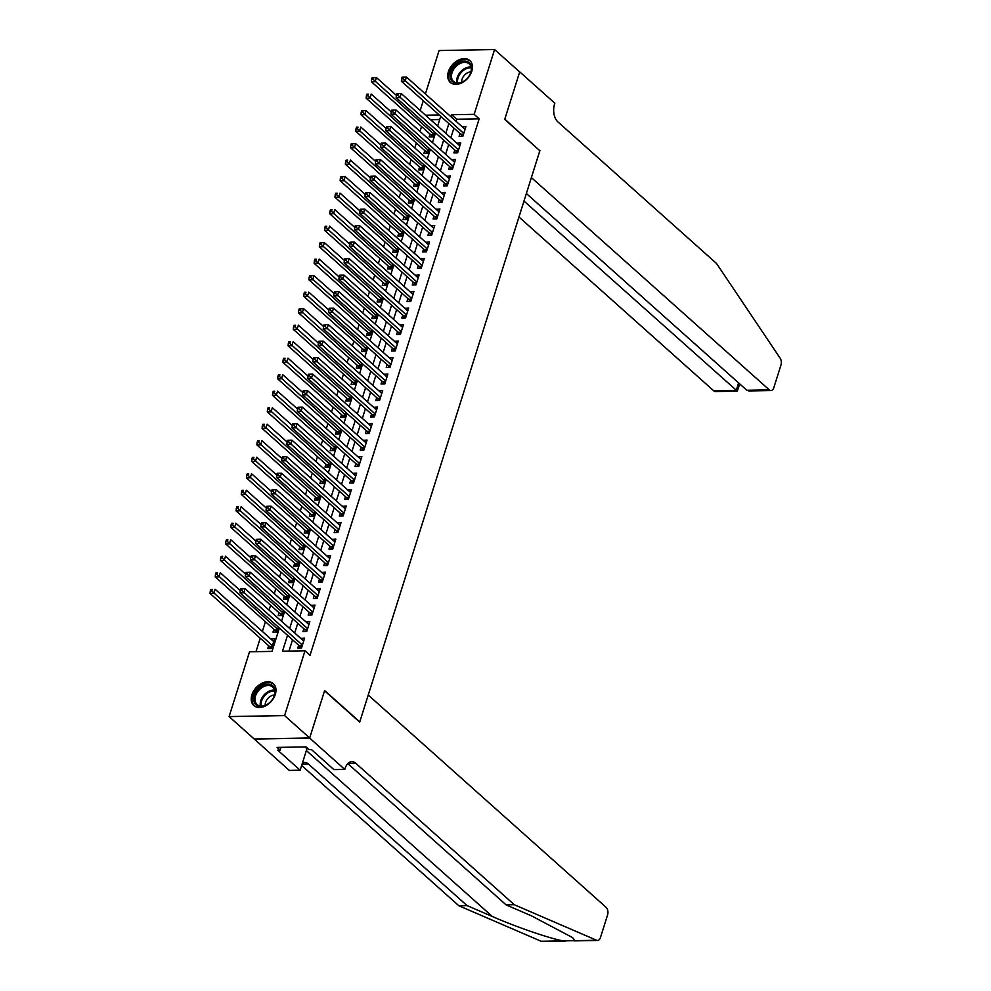 <?xml version="1.0" encoding="UTF-8"?>
<svg xmlns="http://www.w3.org/2000/svg" width="991" height="991" viewBox="0 0 991 991"><rect width="100%" height="100%" fill="white"/><g stroke="black" fill="none" stroke-linecap="round" stroke-linejoin="round"><path stroke-width="1.49" d="M471.766 71.29A14.654 10.22 131.7 0 1 462.103 82.711A14.654 10.22 131.7 0 1 450.323 82.439A14.654 10.22 131.7 0 1 448.378 71.711A14.654 10.22 131.7 0 1 458.04 60.29A14.654 10.22 131.7 0 1 469.833 60.575A14.654 10.22 131.7 0 1 471.766 71.29M275.3 694.418A14.654 10.22 131.7 0 1 265.638 705.827A14.654 10.22 131.7 0 1 253.845 705.555A14.654 10.22 131.7 0 1 251.9 694.84A14.654 10.22 131.7 0 1 261.574 683.418A14.654 10.22 131.7 0 1 273.355 683.691A14.654 10.22 131.7 0 1 275.3 694.418M425.399 93.947L439.087 50.541L494.583 49.55L519.68 71.947L504.716 119.403L539.847 150.756L359.77 721.882L324.639 690.529L309.675 737.985L254.179 738.976L229.094 716.58L249.521 651.793L272.017 651.384L279.388 628.021M421.559 126.526L420.011 131.444M416.356 143.026L414.808 147.944M411.154 159.539L409.605 164.456M405.951 176.039L404.402 180.957M400.748 192.551L399.2 197.469M395.545 209.051L393.997 213.969M390.343 225.564L388.782 230.482M385.127 242.064L383.579 246.982M379.925 258.577L378.376 263.495M374.722 275.089L373.173 279.995M369.519 291.589L367.971 296.507M364.316 308.102L362.768 313.007M359.114 324.602L357.565 329.52M353.911 341.115L352.35 346.032M348.696 357.615L347.147 362.533M343.493 374.127L341.945 379.045M338.29 390.627L336.742 395.545M333.087 407.14L331.539 412.058M327.885 423.64L326.336 428.558M322.682 440.153L321.134 445.07M317.479 456.653L315.918 461.571M312.264 473.165L310.716 478.083M307.061 489.665L305.513 494.583M301.859 506.178L300.31 511.096M296.656 522.678L295.107 527.596M291.453 539.191L289.905 544.109M286.25 555.691L284.702 560.609M281.048 572.203L279.487 577.121M275.832 588.704L274.284 593.621M270.63 605.216L269.081 610.134M265.427 621.716L262.367 631.44M260.224 638.229L255.988 651.669M420.196 110.459L423.268 100.735M459.997 133.525L459.093 136.411L462.834 136.337L465.956 126.439L462.14 126.737M454.795 150.025L453.878 152.911L457.631 152.849L460.753 142.939L456.938 143.237M449.592 166.538L448.675 169.424L452.429 169.35L455.55 159.452L451.735 159.749M444.389 183.038L443.473 185.924L447.226 185.862L450.348 175.964L446.532 176.249M439.186 199.55L438.27 202.437L442.023 202.375L445.145 192.465L441.317 192.762M433.971 216.05L433.067 218.937L436.82 218.875L439.942 208.977L436.114 209.262M428.769 232.563L427.864 235.449L431.605 235.387L434.727 225.477L430.912 225.775M423.566 249.063L422.661 251.949L426.403 251.887L429.524 241.99L425.709 242.275M418.363 265.576L417.446 268.462L421.2 268.4L424.321 258.49L420.506 258.787M413.16 282.076L412.244 284.974L415.997 284.9L419.119 275.002L415.303 275.287M407.958 298.588L407.041 301.475L410.794 301.413L413.916 291.503L410.101 291.8M402.755 315.088L401.838 317.987L405.592 317.913L408.713 308.015L404.885 308.3M397.54 331.601L396.635 334.487L400.389 334.425L403.51 324.515L399.683 324.813M392.337 348.101L391.433 351L395.174 350.925L398.295 341.028L394.48 341.313M387.134 364.614L386.23 367.5L389.971 367.438L393.093 357.528L389.277 357.825M381.931 381.114L381.015 384.012L384.768 383.938L387.89 374.041L384.074 374.325M376.729 397.626L375.812 400.513L379.565 400.451L382.687 390.541L378.872 390.838M371.526 414.127L370.609 417.025L374.363 416.951L377.484 407.053L373.669 407.338M366.323 430.639L365.406 433.525L369.16 433.463L372.282 423.553L368.454 423.851M361.108 447.152L360.204 450.038L363.957 449.964L367.079 440.066L363.251 440.351M355.905 463.652L355.001 466.538L358.742 466.476L361.876 456.566L358.048 456.863M350.703 480.164L349.798 483.051L353.539 482.976L356.661 473.079L352.846 473.364M345.5 496.664L344.583 499.551L348.337 499.489L351.458 489.579L347.643 489.876M340.297 513.177L339.38 516.063L343.134 515.989L346.255 506.091L342.44 506.376M335.094 529.677L334.178 532.563L337.931 532.501L341.053 522.591L337.237 522.889M329.892 546.19L328.975 549.076L332.728 549.002L335.85 539.104L332.022 539.401M324.676 562.69L323.772 565.576L327.525 565.514L330.647 555.604L326.819 555.901M319.474 579.202L318.569 582.089L322.31 582.027L325.444 572.117L321.617 572.414M314.271 595.702L313.367 598.589L317.108 598.527L320.229 588.629L316.414 588.914M309.068 612.215L308.151 615.101L311.905 615.039L315.027 605.129L311.211 605.427M303.865 628.715L302.949 631.601L306.702 631.54L309.824 621.642L306.008 621.927M273.789 641.338L270.803 638.972M268.66 645.76L267.756 648.647L271.497 648.585L274.618 638.675L270.877 638.749M273.863 629.248L272.959 632.147L276.712 632.072L278.285 627.043M279.078 612.748L278.161 615.634L281.915 615.572L283.5 610.543M284.281 596.235L283.364 599.121L287.117 599.06L288.703 594.03M289.483 579.735L288.567 582.621L292.32 582.559L293.906 577.53M294.686 563.222L293.77 566.109L297.523 566.047L299.109 561.017M299.889 546.722L298.985 549.609L302.726 549.547L304.311 544.517M305.092 530.21L304.187 533.096L307.928 533.034L309.514 528.005M310.294 513.71L309.39 516.596L313.144 516.522L314.717 511.505M315.51 497.197L314.593 500.083L318.346 500.021L319.932 494.992M320.712 480.697L319.796 483.583L323.549 483.509L325.135 478.492M325.915 464.184L324.998 467.071L328.752 467.009L330.337 461.979M331.118 447.684L330.201 450.571L333.955 450.496L335.54 445.479M336.321 431.172L335.416 434.058L339.157 433.996L340.743 428.967M341.523 414.672L340.619 417.558L344.36 417.484L345.946 412.467M346.726 398.159L345.822 401.045L349.575 400.983L351.148 395.954M351.941 381.659L351.025 384.545L354.778 384.471L356.364 379.454M357.144 365.146L356.227 368.033L359.981 367.971L361.566 362.941M362.347 348.634L361.43 351.532L365.184 351.458L366.769 346.441M367.55 332.134L366.633 335.02L370.386 334.958L371.972 329.929M372.752 315.621L371.848 318.52L375.589 318.445L377.175 313.429M377.955 299.121L377.051 302.007L380.792 301.945L382.377 296.916M383.158 282.608L382.253 285.507L386.007 285.433L387.58 280.416M388.373 266.108L387.456 268.995L391.21 268.933L392.795 263.903M393.576 249.596L392.659 252.494L396.412 252.42L397.998 247.403M398.778 233.096L397.862 235.982L401.615 235.92L403.201 230.891M403.981 216.583L403.064 219.482L406.818 219.407L408.403 214.378M409.184 200.083L408.28 202.969L412.021 202.907L413.606 197.878M414.387 183.57L413.482 186.457L417.223 186.395L418.809 181.365M419.589 167.07L418.685 169.956L422.439 169.895L424.012 164.865M424.805 150.558L423.888 153.444L427.641 153.382L429.227 148.353M439.719 119.515L430.54 119.688M430.007 134.058L429.091 136.944L432.844 136.882L434.43 131.853M287.526 635.293L282.509 651.198L305.005 650.802L310.034 655.286L479.173 118.821L456.678 119.217L456.033 121.274M453.89 128.062L450.831 137.786M448.688 144.575L445.616 154.286M443.485 161.075L440.413 170.799M438.27 177.587L435.21 187.299M433.067 194.1L430.007 203.812M427.864 210.6L424.805 220.312M422.661 227.112L419.602 236.824M417.459 243.613L414.399 253.324M412.256 260.125L409.184 269.837M407.053 276.625L403.981 286.349M401.838 293.138L398.778 302.85M396.635 309.638L393.576 319.362M391.433 326.15L388.373 335.862M386.23 342.651L383.17 352.375M381.027 359.163L377.967 368.875M375.824 375.663L372.752 385.388M370.622 392.176L367.55 401.888M365.406 408.676L362.347 418.4M360.204 425.189L357.144 434.9M355.001 441.689L351.941 451.413M349.798 458.201L346.739 467.913M344.595 474.701L341.536 484.426M339.393 491.214L336.321 500.926M334.19 507.714L331.118 517.438M328.975 524.227L325.915 533.938M323.772 540.727L320.712 550.451M318.569 557.239L315.51 566.951M313.367 573.752L310.307 583.464M308.164 590.252L305.104 599.964M302.961 606.765L299.889 616.476M297.758 623.265L294.686 632.976M292.543 639.777L288.976 651.087M298.663 645.228L297.746 648.114L301.499 648.052L304.621 638.142L300.806 638.439M309.675 737.985L284.578 715.589L229.094 716.58M494.583 49.55L474.156 114.337L451.661 114.733L451.016 116.802M479.173 118.821L474.156 114.337M305.005 650.802L284.578 715.589M448.873 123.59L445.801 133.302M443.671 140.09L440.599 149.814M438.456 156.603L435.396 166.315M433.253 173.103L430.193 182.827M428.05 189.615L424.99 199.327M422.847 206.128L419.788 215.84M417.645 222.628L414.585 232.34M412.442 239.141L409.37 248.852M407.239 255.641L404.167 265.353M402.024 272.153L398.964 281.865M396.821 288.654L393.761 298.378M391.618 305.166L388.559 314.878M386.416 321.666L383.356 331.39M381.213 338.179L378.153 347.891M376.01 354.679L372.938 364.403M370.807 371.191L367.735 380.903M365.592 387.692L362.533 397.416M360.39 404.204L357.33 413.916M355.187 420.704L352.127 430.428M349.984 437.217L346.924 446.929M344.781 453.717L341.722 463.441M339.579 470.23L336.506 479.941M334.376 486.73L331.304 496.454M329.161 503.242L326.101 512.954M323.958 519.742L320.898 529.467M318.755 536.255L315.695 545.967M313.552 552.755L310.493 562.479M308.35 569.268L305.29 578.979M303.147 585.768L300.075 595.492M297.944 602.28L294.872 611.992M292.729 618.793L289.669 628.505M439.199 114.956L425.523 115.204M281.518 621.233L284.59 611.521M286.733 604.721L289.793 595.009M291.936 588.22L294.996 578.509M297.139 571.708L300.199 561.996M302.342 555.208L305.401 545.496M307.544 538.695L310.604 528.983M312.747 522.195L315.819 512.471M317.95 505.683L321.022 495.971M323.165 489.182L326.225 479.458M328.368 472.67L331.428 462.958M333.571 456.17L336.63 446.445M338.773 439.657L341.833 429.945M343.976 423.157L347.036 413.433M349.179 406.644L352.251 396.933M354.382 390.144L357.454 380.42M359.597 373.632L362.656 363.92M364.799 357.132L367.859 347.407M370.002 340.619L373.062 330.907M375.205 324.119L378.265 314.395M380.408 307.606L383.467 297.895M385.61 291.106L388.683 281.382M390.813 274.594L393.885 264.882M396.028 258.094L399.088 248.369M401.231 241.581L404.291 231.869M406.434 225.081L409.494 215.357M411.637 208.568L414.696 198.857M416.839 192.056L419.899 182.344M422.042 175.556L425.114 165.844M427.245 159.043L430.317 149.331M432.46 142.543L435.52 132.831M437.663 126.03L440.722 116.319M456.678 119.217L451.661 114.733M303.779 640.805L300.868 638.204M308.981 624.305L306.07 621.704M314.184 607.793L311.285 605.191M319.399 591.293L316.488 588.691M324.602 574.78L321.691 572.179M329.805 558.267L326.894 555.678M335.008 541.767L332.096 539.166M340.21 525.255L337.299 522.666M345.413 508.755L342.502 506.153M350.616 492.242L347.717 489.653M355.831 475.742L352.92 473.141M361.034 459.229L358.123 456.64M366.236 442.729L363.325 440.128M371.439 426.217L368.528 423.628M376.642 409.717L373.731 407.115M381.845 393.204L378.934 390.615M387.047 376.704L384.149 374.103M392.263 360.191L389.352 357.602M397.465 343.691L394.554 341.09M402.668 327.179L399.757 324.59M407.871 310.679L404.96 308.077M413.074 294.166L410.163 291.577M418.276 277.666L415.365 275.064M423.479 261.153L420.58 258.552M428.694 244.653L425.783 242.052M433.897 228.141L430.986 225.539M439.1 211.64L436.189 209.039M444.302 195.128L441.391 192.527M449.505 178.615L446.594 176.026M454.708 162.115L451.797 159.514M459.911 145.603L457.012 143.014M465.126 129.103L462.215 126.501M240.776 588.84L240.256 590.487L241.754 590.463L242.275 588.815L240.776 588.84L245.087 588.716L303.704 641.028M242.275 588.815L245.087 588.716L243.786 592.853L240.045 592.915L299.468 645.946A1.883 1.127 89 0 1 299.802 646.392L300.645 648.064M302.404 645.153L241.754 590.463M240.256 590.487L240.045 592.915M273.714 641.561L215.097 589.249L213.796 593.386L210.042 593.448L269.465 646.479A1.883 1.127 -91 0 1 269.8 646.925L270.654 648.597M211.752 590.995L212.272 589.348L210.773 589.372L210.253 591.02L211.752 590.995L272.414 645.686M210.773 589.372L212.272 589.348M210.042 593.448L210.253 591.02M274.928 689.612A12.672 8.845 131.7 0 1 272.736 698.952A12.672 8.845 131.7 0 1 268.933 703.214A12.672 8.845 131.7 0 1 253.882 701.071A12.672 8.845 131.7 0 1 262.392 685.784A12.672 8.845 131.7 0 1 274.928 689.612M272.686 699.039A11.743 8.188 -48.3 0 0 274.656 690.492A11.743 8.188 -48.3 0 0 272.723 687.036A11.743 8.188 -48.3 0 0 260.806 688.435A11.743 8.188 -48.3 0 0 255.158 701.095A11.743 8.188 -48.3 0 0 257.09 704.551A11.743 8.188 -48.3 0 0 269.019 703.139M274.098 684.484L274.16 684.533A14.555 10.158 -48.3 0 0 274.098 684.484A14.555 10.158 -48.3 0 0 259.32 686.218A14.555 10.158 -48.3 0 0 252.321 701.913A14.555 10.158 -48.3 0 0 254.712 706.199A14.555 10.158 -48.3 0 0 254.774 706.261L254.712 706.199M274.47 694.988A8.362 5.835 -48.3 0 0 265.192 705.381M471.394 66.496A12.672 8.845 131.7 0 1 469.214 75.824A12.672 8.845 131.7 0 1 465.398 80.085A12.672 8.845 131.7 0 1 450.348 77.942A12.672 8.845 131.7 0 1 458.858 62.656A12.672 8.845 131.7 0 1 471.394 66.496M469.152 75.923A11.743 8.188 -48.3 0 0 471.121 67.363A11.743 8.188 -48.3 0 0 469.189 63.907A11.743 8.188 -48.3 0 0 457.272 65.307A11.743 8.188 -48.3 0 0 451.636 77.967A11.743 8.188 -48.3 0 0 453.556 81.423A11.743 8.188 -48.3 0 0 465.485 80.023M470.626 61.417A14.555 10.158 -48.3 0 0 470.564 61.355A14.555 10.158 -48.3 0 0 455.786 63.09A14.555 10.158 -48.3 0 0 448.787 78.797A14.555 10.158 -48.3 0 0 451.19 83.083A14.555 10.158 -48.3 0 0 451.239 83.133L451.19 83.083M470.936 71.86A8.362 5.835 -48.3 0 0 461.657 82.253M565.663 941.029L542.065 941.45A5.636 3.394 -91 0 1 541.16 941.264L458.833 905.737L467.046 905.588L492.292 916.489C516.026 926.907 549.46 938.427 563.111 940.88L574.718 940.67L572.649 937.622L531.362 915.795L506.116 904.894L347.791 763.615M368.231 695.05L606.12 907.347A5.636 3.394 89 0 1 607.57 914.99L600.459 937.511A5.636 3.394 89 0 1 597.548 940.459A5.636 3.394 89 0 1 596.656 940.286L514.329 904.758L355.732 763.231A13.143 7.916 89 0 0 351.855 761.633A13.143 7.916 89 0 0 345.066 768.508L344.781 769.412L309.65 738.072L324.565 690.777L359.696 722.129L368.231 695.05M344.781 769.412L333.905 769.611L311.422 749.543L309.019 749.592L306.008 746.904L277.071 747.412L280.081 750.1L277.678 750.15L300.162 770.218L289.285 770.403L254.179 738.976M254.154 739.051L309.65 738.072M506.116 904.894L514.329 904.758M458.833 905.737L301.66 765.473M302.428 763.008A13.143 7.916 89 0 1 304.584 762.475A13.143 7.916 89 0 1 308.461 764.061L467.046 905.588M300.162 770.218L306.95 748.676A21.133 14.741 131.7 0 1 307.198 747.957M280.081 750.1L280.949 747.35M518.962 216.992L713.793 390.85L736.214 390.454L738.592 382.885M523.979 201.062L737.304 391.148L715.452 391.532A5.636 3.394 -91 0 1 713.793 390.85M539.922 150.508L531.387 177.575L769.276 389.859A5.636 3.394 89 0 0 770.936 390.541A5.636 3.394 89 0 0 773.847 387.605L780.958 365.072A5.636 3.394 89 0 0 780.177 358.222L716.53 263.47L557.933 121.943A13.143 7.916 -91 0 1 554.551 104.117L554.836 103.213L519.705 71.86L504.791 119.155L539.575 150.508M526.37 193.505L746.855 390.268L769.276 389.859M770.936 390.541L749.085 390.937L746.855 390.268M739.707 383.889L737.304 391.148M245.979 572.34L245.458 573.987L246.957 573.962L247.477 572.303L245.979 572.34L250.289 572.216L308.919 624.528M247.477 572.303L250.289 572.216L248.989 576.341L245.248 576.403L304.671 629.434A1.883 1.127 89 0 1 305.005 629.892L305.847 631.552M307.619 628.653L246.957 573.962M245.458 573.987L245.248 576.403M251.181 555.827L250.661 557.475L252.16 557.45L252.68 555.802L251.181 555.827L255.505 555.703L314.122 608.016M252.68 555.802L255.505 555.703L254.204 559.828L250.45 559.903L309.873 612.933A1.883 1.127 89 0 1 310.208 613.379L311.063 615.052M312.822 612.141L252.16 557.45M250.661 557.475L250.45 559.903M256.384 539.327L255.864 540.975L257.363 540.95L257.883 539.29L256.384 539.327L260.707 539.203L319.325 591.516M257.883 539.29L260.707 539.203L259.407 543.328L255.653 543.39L315.076 596.421A1.883 1.127 89 0 1 315.411 596.879L316.265 598.539M318.024 595.641L257.363 540.95M255.864 540.975L255.653 543.39M261.587 522.814L261.067 524.462L262.565 524.437L263.086 522.79L261.587 522.814L265.91 522.691L324.528 575.003M263.086 522.79L265.91 522.691L264.609 526.816L260.856 526.89L320.279 579.921A1.883 1.127 89 0 1 320.613 580.367L321.468 582.039M323.227 579.128L262.565 524.437M261.067 524.462L260.856 526.89M240.243 590.549L220.299 572.748L218.999 576.873L215.245 576.935L274.668 629.966A1.883 1.127 -91 0 1 275.002 630.425L275.857 632.085M216.955 574.495L217.475 572.835L215.976 572.872L215.456 574.52L216.955 574.495L277.616 629.186M215.976 572.872L217.475 572.835M215.245 576.935L215.456 574.52M245.446 574.037L225.502 556.236L224.201 560.373L220.448 560.435L279.871 613.466A1.883 1.127 -91 0 1 280.218 613.912L281.06 615.584M222.157 557.983L222.678 556.335L221.179 556.36L220.659 558.007L222.157 557.983L282.819 612.673M221.179 556.36L222.678 556.335M220.448 560.435L220.659 558.007M250.649 557.537L230.705 539.736L229.404 543.861L225.663 543.923L285.086 596.954A1.883 1.127 -91 0 1 285.42 597.412L286.263 599.072M227.373 541.482L227.893 539.822L226.394 539.86L225.874 541.507L227.373 541.482L288.022 596.173M226.394 539.86L227.893 539.822M225.663 543.923L225.874 541.507M255.864 541.024L235.908 523.223L234.607 527.348L230.866 527.423L290.289 580.453A1.883 1.127 -91 0 1 290.623 580.899L291.465 582.572M232.575 524.97L233.096 523.322L231.597 523.347L231.076 524.995L232.575 524.97L293.237 579.661M231.597 523.347L233.096 523.322M230.866 527.423L231.076 524.995M266.79 506.302L266.269 507.962L267.768 507.937L268.288 506.277L266.79 506.302L271.113 506.19L329.73 558.503M268.288 506.277L271.113 506.19L269.812 510.315L266.059 510.377L325.482 563.408A1.883 1.127 89 0 1 325.816 563.867L326.671 565.527M328.43 562.628L267.768 507.937M266.269 507.962L266.059 510.377M261.067 524.524L241.123 506.723L239.822 510.848L236.069 510.91L295.491 563.941A1.883 1.127 -91 0 1 295.826 564.399L296.681 566.059M237.778 508.47L238.298 506.81L236.799 506.847L236.279 508.494L237.778 508.47L298.44 563.161M236.799 506.847L238.298 506.81M236.069 510.91L236.279 508.494M271.992 489.802L271.472 491.449L272.971 491.425L273.491 489.777L271.992 489.802L276.316 489.678L334.933 541.99M273.491 489.777L276.316 489.678L275.015 493.803L271.261 493.877L330.684 546.908A1.883 1.127 89 0 1 331.031 547.354L331.874 549.026M333.633 546.115L272.971 491.425M271.472 491.449L271.261 493.877M266.269 508.011L246.325 490.211L245.025 494.336L241.271 494.41L300.694 547.441A1.883 1.127 -91 0 1 301.029 547.887L301.883 549.559M242.981 491.957L243.501 490.31L242.002 490.334L241.482 491.982L242.981 491.957L303.642 546.648M242.002 490.334L243.501 490.31M241.271 494.41L241.482 491.982M277.207 473.289L276.687 474.949L278.186 474.924L278.706 473.264L277.207 473.289L281.518 473.178L340.136 525.49M278.706 473.264L281.518 473.178L280.218 477.303L276.477 477.365L335.899 530.396A1.883 1.127 89 0 1 336.234 530.854L337.076 532.514M338.835 529.615L278.186 474.924M276.687 474.949L276.477 477.365M271.472 491.511L251.528 473.71L250.227 477.835L246.474 477.897L305.897 530.928A1.883 1.127 -91 0 1 306.231 531.387L307.086 533.047M248.184 475.457L248.704 473.797L247.205 473.834L246.685 475.482L248.184 475.457L308.845 530.148M247.205 473.834L248.704 473.797M246.474 477.897L246.685 475.482M282.41 456.789L281.89 458.437L283.389 458.412L283.909 456.764L282.41 456.789L286.721 456.665L345.351 508.978M283.909 456.764L286.721 456.665L285.42 460.79L281.679 460.865L341.102 513.883A1.883 1.127 89 0 1 341.437 514.341L342.279 516.014M344.05 513.103L283.389 458.412M281.89 458.437L281.679 460.865M276.675 474.999L256.731 457.198L255.43 461.323L251.677 461.397L311.1 514.428A1.883 1.127 -91 0 1 311.434 514.874L312.289 516.546M253.386 458.944L253.907 457.297L252.408 457.322L251.887 458.969L253.386 458.944L314.048 513.635M252.408 457.322L253.907 457.297M251.677 461.397L251.887 458.969M287.613 440.277L287.093 441.936L288.592 441.899L289.112 440.252L287.613 440.277L291.936 440.165L350.554 492.477M289.112 440.252L291.936 440.165L290.636 444.29L286.882 444.352L346.305 497.383A1.883 1.127 89 0 1 346.639 497.841L347.494 499.501M349.253 496.602L288.592 441.899M287.093 441.936L286.882 444.352M281.878 458.499L261.934 440.698L260.633 444.823L256.88 444.885L316.302 497.916A1.883 1.127 -91 0 1 316.649 498.374L317.492 500.034M258.589 442.444L259.109 440.784L257.61 440.809L257.09 442.469L258.589 442.444L319.251 497.135M257.61 440.809L259.109 440.784M256.88 444.885L257.09 442.469M292.816 423.776L292.295 425.424L293.794 425.399L294.315 423.752L292.816 423.776L297.139 423.653L355.757 475.965M294.315 423.752L297.139 423.653L295.838 427.778L292.085 427.852L351.508 480.87A1.883 1.127 89 0 1 351.842 481.329L352.697 483.001M354.456 480.09L293.794 425.399M292.295 425.424L292.085 427.852M287.08 441.986L267.136 424.185L265.836 428.31L262.095 428.385L321.518 481.403A1.883 1.127 -91 0 1 321.852 481.861L322.694 483.534M263.804 425.932L264.324 424.284L262.826 424.309L262.305 425.957L263.804 425.932L324.453 480.623M262.826 424.309L264.324 424.284M262.095 428.385L262.305 425.957M298.018 407.264L297.498 408.924L298.997 408.887L299.517 407.239L298.018 407.264L302.342 407.152L360.959 459.465M299.517 407.239L302.342 407.152L301.041 411.277L297.288 411.339L356.71 464.37A1.883 1.127 89 0 1 357.045 464.829L357.9 466.488M359.659 463.59L298.997 408.887M297.498 408.924L297.288 411.339M292.295 425.486L272.339 407.685L271.038 411.81L267.297 411.872L326.72 464.903A1.883 1.127 -91 0 1 327.055 465.361L327.897 467.021M269.007 409.432L269.527 407.772L268.028 407.796L267.508 409.456L269.007 409.432L329.669 464.122M268.028 407.796L269.527 407.772M267.297 411.872L267.508 409.456M303.221 390.764L302.701 392.411L304.2 392.386L304.72 390.739L303.221 390.764L307.544 390.64L366.162 442.952M304.72 390.739L307.544 390.64L306.244 394.765L302.49 394.839L361.913 447.858A1.883 1.127 89 0 1 362.248 448.316L363.102 449.988M364.861 447.077L304.2 392.386M302.701 392.411L302.49 394.839M297.498 408.973L277.554 391.172L276.254 395.298L272.5 395.372L331.923 448.39A1.883 1.127 -91 0 1 332.258 448.849L333.112 450.521M274.21 392.919L274.73 391.272L273.231 391.296L272.711 392.944L274.21 392.919L334.871 447.61M273.231 391.296L274.73 391.272M272.5 395.372L272.711 392.944M308.424 374.251L307.904 375.911L309.403 375.874L309.923 374.226L308.424 374.251L312.747 374.14L371.365 426.44M309.923 374.226L312.747 374.14L311.447 378.265L307.693 378.327L367.116 431.358A1.883 1.127 89 0 1 367.463 431.803L368.305 433.476M370.064 430.577L309.403 375.874M307.904 375.911L307.693 378.327M302.701 392.473L282.757 374.672L281.456 378.797L277.703 378.859L337.126 431.89A1.883 1.127 -91 0 1 337.46 432.349L338.315 434.008M279.412 376.407L279.933 374.759L278.434 374.784L277.914 376.444L279.412 376.407L340.074 431.11M278.434 374.784L279.933 374.759M277.703 378.859L277.914 376.444M313.639 357.751L313.119 359.399L314.618 359.374L315.138 357.726L313.639 357.751L317.95 357.627L376.568 409.94M315.138 357.726L317.95 357.627L316.649 361.752L312.908 361.826L372.331 414.845A1.883 1.127 89 0 1 372.666 415.303L373.508 416.976M375.267 414.065L314.618 359.374M313.119 359.399L312.908 361.826M307.904 375.961L287.96 358.16L286.659 362.285L282.906 362.359L342.329 415.378A1.883 1.127 -91 0 1 342.663 415.836L343.518 417.508M284.615 359.906L285.135 358.259L283.637 358.284L283.116 359.931L284.615 359.906L345.277 414.597M283.637 358.284L285.135 358.259M282.906 362.359L283.116 359.931M318.842 341.238L318.322 342.898L319.82 342.861L320.341 341.214L318.842 341.238L323.153 341.127L381.783 393.427M320.341 341.214L323.153 341.127L321.852 345.252L318.111 345.314L377.534 398.345A1.883 1.127 89 0 1 377.868 398.791L378.711 400.463M380.482 397.564L319.82 342.861M318.322 342.898L318.111 345.314M313.106 359.46L293.163 341.66L291.862 345.785L288.108 345.847L347.531 398.877A1.883 1.127 -91 0 1 347.866 399.336L348.721 400.996M289.818 343.394L290.338 341.746L288.839 341.771L288.319 343.431L289.818 343.394L350.48 398.097M288.839 341.771L290.338 341.746M288.108 345.847L288.319 343.431M324.045 324.738L323.524 326.386L325.023 326.361L325.543 324.714L324.045 324.738L328.368 324.614L386.986 376.927M325.543 324.714L328.368 324.614L327.067 328.739L323.314 328.814L382.737 381.832A1.883 1.127 89 0 1 383.071 382.291L383.926 383.951M385.685 381.052L325.023 326.361M299.257 308.758L298.737 310.418L300.236 310.381L300.756 308.734L299.257 308.758L303.568 308.647L323.512 326.435L323.314 328.814M318.309 342.948L298.365 325.147L297.065 329.272L293.311 329.346L352.734 382.365A1.883 1.127 -91 0 1 353.081 382.823L353.923 384.496M295.021 326.894L295.541 325.246L294.042 325.271L293.522 326.919L295.021 326.894L355.682 381.585M294.042 325.271L295.541 325.246M293.311 329.346L293.522 326.919M329.247 308.226L328.727 309.873L330.226 309.849L330.746 308.201L329.247 308.226L333.571 308.114L392.188 360.414M330.746 308.201L333.571 308.114L332.27 312.239L328.517 312.301L387.939 365.332A1.883 1.127 89 0 1 388.274 365.778L389.129 367.45M390.888 364.552L330.226 309.849M328.727 309.873L328.517 312.301M300.756 308.734L303.568 308.647L302.267 312.772L298.526 312.834L357.937 365.865A1.883 1.127 -91 0 1 358.284 366.311L359.126 367.983M300.236 310.381L360.885 365.084M298.526 312.834L298.737 310.418M334.45 291.726L333.93 293.373L335.429 293.348L335.949 291.701L334.45 291.726L338.773 291.602L397.391 343.914M335.949 291.701L338.773 291.602L337.473 295.727L333.719 295.801L393.142 348.82A1.883 1.127 89 0 1 393.477 349.278L394.331 350.938M396.09 348.039L335.429 293.348M309.663 275.746L309.142 277.406L310.641 277.369L311.162 275.721L309.663 275.746L313.986 275.634L333.93 293.423L333.719 295.801M328.727 309.935L308.771 292.134L307.47 296.259L303.729 296.334L363.152 349.352A1.883 1.127 -91 0 1 363.486 349.811L364.329 351.483M305.439 293.881L305.959 292.234L304.46 292.258L303.94 293.906L305.439 293.881L366.088 348.572M304.46 292.258L305.959 292.234M303.729 296.334L303.94 293.906M339.653 275.213L339.133 276.861L340.631 276.836L341.152 275.188L339.653 275.213L343.976 275.089L402.594 327.402M341.152 275.188L343.976 275.089L342.675 279.227L338.922 279.289L398.345 332.319A1.883 1.127 89 0 1 398.679 332.765L399.534 334.438M401.293 331.539L340.631 276.836M339.133 276.861L338.922 279.289M311.162 275.721L313.986 275.634L312.685 279.759L308.932 279.821L368.355 332.852A1.883 1.127 -91 0 1 368.689 333.298L369.544 334.97M310.641 277.369L371.303 332.072M308.932 279.821L309.142 277.406M344.856 258.713L344.335 260.36L345.834 260.336L346.355 258.688L344.856 258.713L349.179 258.589L407.796 310.901M346.355 258.688L349.179 258.589L347.878 262.714L344.125 262.776L403.548 315.807A1.883 1.127 89 0 1 403.894 316.265L404.737 317.925M406.496 315.027L345.834 260.336M320.068 242.733L319.548 244.381L321.047 244.356L321.567 242.708L320.068 242.733L324.391 242.622L344.335 260.41L344.125 262.776M339.133 276.923L319.189 259.122L317.888 263.247L314.135 263.321L373.557 316.34A1.883 1.127 -91 0 1 373.892 316.798L374.747 318.458M315.844 260.868L316.364 259.221L314.865 259.246L314.345 260.893L315.844 260.868L376.506 315.559M314.865 259.246L316.364 259.221M314.135 263.321L314.345 260.893M350.071 242.2L349.55 243.848L351.049 243.823L351.57 242.176L350.071 242.2L354.382 242.077L412.999 294.389M351.57 242.176L354.382 242.077L353.081 246.214L349.34 246.276L408.763 299.307A1.883 1.127 89 0 1 409.097 299.753L409.94 301.425M411.699 298.514L351.049 243.823M349.55 243.848L349.34 246.276M321.567 242.708L324.391 242.622L323.091 246.747L319.337 246.809L378.76 299.839A1.883 1.127 -91 0 1 379.095 300.285L379.949 301.958M321.047 244.356L381.708 299.059M319.337 246.809L319.548 244.381M355.274 225.7L354.753 227.348L356.252 227.323L356.772 225.663L355.274 225.7L359.584 225.576L418.214 277.889M356.772 225.663L359.584 225.576L358.284 229.701L354.543 229.763L413.965 282.794A1.883 1.127 89 0 1 414.3 283.253L415.142 284.913M416.914 282.014L356.252 227.323M354.753 227.348L354.543 229.763M349.538 243.91L329.594 226.109L328.294 230.234L324.54 230.308L383.963 283.327A1.883 1.127 -91 0 1 384.297 283.785L385.152 285.445M326.25 227.856L326.77 226.208L325.271 226.233L324.751 227.88L326.25 227.856L386.911 282.546M325.271 226.233L326.77 226.208M324.54 230.308L324.751 227.88M360.476 209.188L359.956 210.835L361.455 210.81L361.975 209.163L360.476 209.188L364.799 209.064L423.417 261.376M361.975 209.163L364.799 209.064L363.499 213.201L359.745 213.263L419.168 266.294A1.883 1.127 89 0 1 419.503 266.74L420.357 268.412M422.116 265.501L361.455 210.81M359.956 210.835L359.745 213.263M354.741 227.397L334.797 209.596L333.496 213.734L329.743 213.796L389.166 266.827A1.883 1.127 -91 0 1 389.513 267.273L390.355 268.945M331.452 211.343L331.973 209.696L330.474 209.72L329.953 211.368L331.452 211.343L392.114 266.034M330.474 209.72L331.973 209.696M329.743 213.796L329.953 211.368M365.679 192.688L365.159 194.335L366.658 194.31L367.178 192.65L365.679 192.688L370.002 192.564L428.62 244.876M367.178 192.65L370.002 192.564L368.702 196.689L364.948 196.751L424.371 249.782A1.883 1.127 89 0 1 424.705 250.24L425.56 251.9M427.319 249.001L366.658 194.31M340.892 176.708L340.371 178.355L341.87 178.33L342.39 176.683L340.892 176.708L345.202 176.584L365.159 194.385L364.948 196.751M359.944 210.897L340 193.096L338.699 197.221L334.958 197.283L394.368 250.314A1.883 1.127 -91 0 1 394.715 250.773L395.558 252.432M336.667 194.843L337.188 193.195L335.689 193.22L335.169 194.868L336.667 194.843L397.317 249.534M335.689 193.22L337.188 193.195M334.958 197.283L335.169 194.868M370.882 176.175L370.361 177.823L371.86 177.798L372.381 176.15L370.882 176.175L375.205 176.051L433.823 228.364M372.381 176.15L375.205 176.051L373.904 180.176L370.151 180.251L429.574 233.281A1.883 1.127 89 0 1 429.908 233.727L430.763 235.4M432.522 232.489L371.86 177.798M370.361 177.823L370.151 180.251M376.085 159.675L375.564 161.322L377.063 161.298L377.583 159.638L376.085 159.675L380.408 159.551L439.025 211.863M377.583 159.638L380.408 159.551L379.107 163.676L375.354 163.738L434.776 216.769A1.883 1.127 89 0 1 435.111 217.227L435.966 218.887M437.725 215.988L377.063 161.298M351.297 143.695L350.777 145.343L352.276 145.318L352.796 143.67L351.297 143.695L355.62 143.571L375.564 161.372L375.354 163.738M381.287 143.162L380.767 144.81L382.266 144.785L382.786 143.138L381.287 143.162L385.61 143.038L444.228 195.351M382.786 143.138L385.61 143.038L384.31 147.163L380.556 147.238L439.979 200.269A1.883 1.127 89 0 1 440.326 200.715L441.168 202.387M442.927 199.476L382.266 144.785M380.767 144.81L380.556 147.238M342.39 176.683L345.202 176.584L343.902 180.721L340.161 180.783L399.584 233.814A1.883 1.127 -91 0 1 399.918 234.26L400.76 235.932M341.87 178.33L402.519 233.021M340.161 180.783L340.371 178.355M370.361 177.885L350.418 160.084L349.117 164.209L345.364 164.271L404.786 217.302A1.883 1.127 -91 0 1 405.121 217.76L405.976 219.42M347.073 161.83L347.593 160.17L346.094 160.208L345.574 161.855L347.073 161.83L407.735 216.521M346.094 160.208L347.593 160.17M345.364 164.271L345.574 161.855M352.796 143.67L355.62 143.571L354.32 147.709L350.566 147.77L409.989 200.801A1.883 1.127 -91 0 1 410.324 201.247L411.178 202.92M352.276 145.318L412.937 200.009M350.566 147.77L350.777 145.343M386.502 126.662L385.982 128.31L387.481 128.285L388.001 126.625L386.502 126.662L390.813 126.538L449.431 178.851M388.001 126.625L390.813 126.538L389.513 130.663L385.772 130.725L445.194 183.756A1.883 1.127 89 0 1 445.529 184.215L446.371 185.874M448.13 182.976L387.481 128.285M361.703 110.682L361.182 112.33L362.681 112.305L363.202 110.658L361.703 110.682L366.026 110.558L385.97 128.359L385.772 130.725M380.767 144.872L360.823 127.071L359.522 131.196L355.769 131.258L415.192 184.289A1.883 1.127 -91 0 1 415.526 184.747L416.381 186.407M357.478 128.818L357.999 127.158L356.5 127.195L355.98 128.842L357.478 128.818L418.14 183.508M356.5 127.195L357.999 127.158M355.769 131.258L355.98 128.842M391.705 110.15L391.185 111.797L392.684 111.772L393.204 110.125L391.705 110.15L396.016 110.026L454.646 162.338M393.204 110.125L396.016 110.026L394.715 114.151L390.974 114.225L450.397 167.256A1.883 1.127 89 0 1 450.732 167.702L451.574 169.374M453.345 166.463L392.684 111.772M391.185 111.797L390.974 114.225M363.202 110.658L366.026 110.558L364.725 114.683L360.972 114.758L420.395 167.789A1.883 1.127 -91 0 1 420.729 168.235L421.584 169.907M362.681 112.305L423.343 166.996M360.972 114.758L361.182 112.33M396.908 93.637L396.388 95.297L397.887 95.272L398.407 93.612L396.908 93.637L401.231 93.526L459.849 145.838M398.407 93.612L401.231 93.526L399.93 97.651L396.177 97.713L455.6 150.743A1.883 1.127 89 0 1 455.934 151.202L456.789 152.862M458.548 149.963L397.887 95.272M372.12 77.67L371.6 79.317L373.099 79.292L373.619 77.645L372.12 77.67L376.431 77.546L396.375 95.347L396.177 97.713M391.172 111.859L371.229 94.058L369.928 98.183L366.175 98.245L425.597 151.276A1.883 1.127 -91 0 1 425.944 151.734L426.787 153.394M367.884 95.805L368.404 94.145L366.905 94.182L366.385 95.83L367.884 95.805L428.546 150.496M366.905 94.182L368.404 94.145M366.175 98.245L366.385 95.83M402.111 77.137L401.59 78.785L403.089 78.76L403.61 77.112L402.111 77.137L406.434 77.013L465.052 129.326M403.61 77.112L406.434 77.013L405.133 81.138L401.38 81.212L460.803 134.231A1.883 1.127 89 0 1 461.137 134.689L461.992 136.362M463.751 133.451L403.089 78.76M401.59 78.785L401.38 81.212M373.619 77.645L376.431 77.546L375.131 81.671L371.39 81.745L430.8 134.776A1.883 1.127 -91 0 1 431.147 135.222L431.989 136.894M373.099 79.292L433.748 133.983M371.39 81.745L371.6 79.317M302.032 646.355L299.802 646.392M302.181 645.897L299.468 645.946M269.465 646.479L272.178 646.429M269.8 646.925L272.029 646.888M260.46 706.038A11.743 8.188 131.7 0 1 260.398 705.765A11.743 8.188 131.7 0 1 264.151 694.864A11.743 8.188 131.7 0 1 274.581 690.207M274.742 690.962A11.359 7.928 -48.3 0 0 264.758 695.583A11.359 7.928 -48.3 0 0 261.215 706.026A11.359 7.928 -48.3 0 0 261.228 706.1M456.925 82.922A11.743 8.188 131.7 0 1 456.863 82.637A11.743 8.188 131.7 0 1 460.617 71.736A11.743 8.188 131.7 0 1 471.059 67.078M471.208 67.834A11.359 7.928 -48.3 0 0 461.224 72.467A11.359 7.928 -48.3 0 0 457.681 82.91A11.359 7.928 -48.3 0 0 457.693 82.984M492.292 916.489L306.355 750.559M348.039 763.367L355.732 763.231M308.461 764.061L302.069 764.185M541.16 941.264L563.111 940.88M574.718 940.67L596.656 940.286M304.993 746.917L306.95 748.676M307.235 629.855L305.005 629.892M307.383 629.384L304.671 629.434M312.438 613.342L310.208 613.379M312.586 612.884L309.873 612.933M317.64 596.83L315.411 596.879M317.789 596.371L315.076 596.421M322.843 580.33L320.613 580.367M322.992 579.871L320.279 579.921M274.668 629.966L277.381 629.917M275.002 630.425L277.245 630.387M279.871 613.466L282.596 613.417M280.218 613.912L282.447 613.875M285.086 596.954L287.799 596.904M285.42 597.412L287.65 597.375M290.289 580.453L293.002 580.404M290.623 580.899L292.853 580.862M328.058 563.817L325.816 563.867M328.194 563.359L325.482 563.408M295.491 563.941L298.204 563.891M295.826 564.399L298.056 564.362M333.261 547.317L331.031 547.354M333.41 546.859L330.684 546.908M300.694 547.441L303.407 547.391M301.029 547.887L303.258 547.85M338.464 530.804L336.234 530.854M338.612 530.346L335.899 530.396M305.897 530.928L308.61 530.879M306.231 531.387L308.461 531.337M343.666 514.304L341.437 514.341M343.815 513.846L341.102 513.883M311.1 514.428L313.813 514.379M311.434 514.874L313.676 514.837M348.869 497.792L346.639 497.841M349.018 497.333L346.305 497.383M316.302 497.916L319.028 497.866M316.649 498.374L318.879 498.324M354.072 481.292L351.842 481.329M354.221 480.833L351.508 480.87M321.518 481.403L324.23 481.366M321.852 481.861L324.082 481.824M359.275 464.779L357.045 464.829M359.423 464.321L356.71 464.37M326.72 464.903L329.433 464.853M327.055 465.361L329.285 465.312M364.49 448.279L362.248 448.316M364.626 447.808L361.913 447.858M331.923 448.39L334.636 448.353M332.258 448.849L334.487 448.812M369.693 431.766L367.463 431.803M369.841 431.308L367.116 431.358M337.126 431.89L339.839 431.841M337.46 432.349L339.69 432.299M374.895 415.266L372.666 415.303M375.044 414.795L372.331 414.845M342.329 415.378L345.041 415.34M342.663 415.836L344.893 415.799M380.098 398.754L377.868 398.791M380.247 398.295L377.534 398.345M347.531 398.877L350.244 398.828M347.866 399.336L350.108 399.286M385.301 382.253L383.071 382.291M385.449 381.783L382.737 381.832M352.734 382.365L355.459 382.315M353.081 382.823L355.311 382.786M390.504 365.741L388.274 365.778M390.652 365.283L387.939 365.332M357.937 365.865L360.662 365.815M358.284 366.311L360.513 366.274M395.706 349.241L393.477 349.278M395.855 348.77L393.142 348.82M363.152 349.352L365.865 349.303M363.486 349.811L365.716 349.773M400.921 332.728L398.679 332.765M401.058 332.27L398.345 332.319M368.355 332.852L371.068 332.803M368.689 333.298L370.919 333.261M406.124 316.228L403.894 316.265M406.273 315.757L403.548 315.807M373.557 316.34L376.27 316.29M373.892 316.798L376.122 316.761M411.327 299.716L409.097 299.753M411.476 299.257L408.763 299.307M378.76 299.839L381.473 299.79M379.095 300.285L381.324 300.248M416.53 283.215L414.3 283.253M416.678 282.745L413.965 282.794M383.963 283.327L386.676 283.277M384.297 283.785L386.54 283.748M421.732 266.703L419.503 266.74M421.881 266.245L419.168 266.294M389.166 266.827L391.879 266.777M389.513 267.273L391.742 267.236M426.935 250.203L424.705 250.24M427.084 249.732L424.371 249.782M394.368 250.314L397.094 250.265M394.715 250.773L396.945 250.735M432.138 233.69L429.908 233.727M432.287 233.232L429.574 233.281M437.353 217.19L435.111 217.227M437.489 216.719L434.776 216.769M442.556 200.678L440.326 200.715M442.704 200.219L439.979 200.269M399.584 233.814L402.296 233.765M399.918 234.26L402.148 234.223M404.786 217.302L407.499 217.252M405.121 217.76L407.351 217.723M409.989 200.801L412.702 200.752M410.324 201.247L412.553 201.21M447.759 184.165L445.529 184.215M447.907 183.707L445.194 183.756M415.192 184.289L417.905 184.239M415.526 184.747L417.756 184.71M452.961 167.665L450.732 167.702M453.11 167.206L450.397 167.256M420.395 167.789L423.107 167.739M420.729 168.235L422.971 168.197M458.164 151.152L455.934 151.202M458.313 150.694L455.6 150.743M425.597 151.276L428.31 151.227M425.944 151.734L428.174 151.697M463.367 134.652L461.137 134.689M463.515 134.194L460.803 134.231M430.8 134.776L433.525 134.726M431.147 135.222L433.377 135.185M573.95 940.88L597.548 940.459"/></g></svg>
